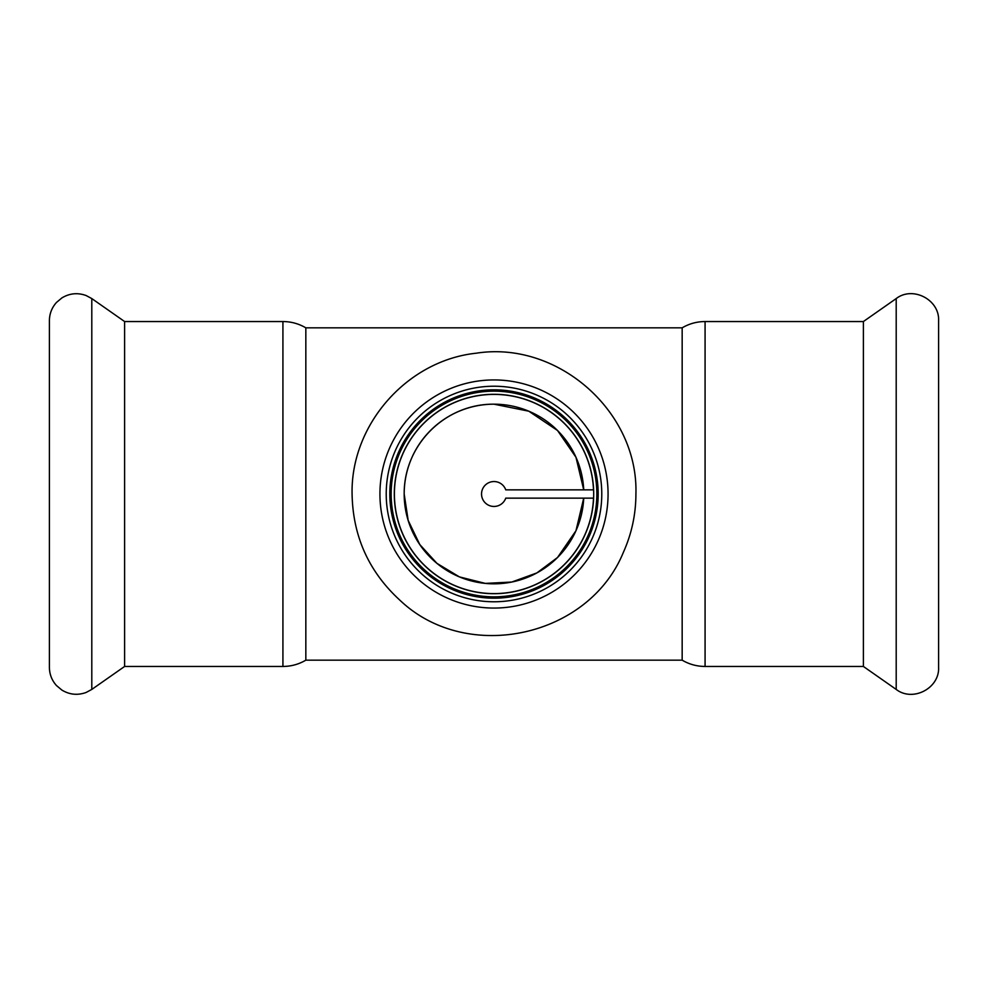 <?xml version="1.0" encoding="UTF-8"?>
<svg xmlns="http://www.w3.org/2000/svg" width="988" height="988" viewBox="0 0 988 988"><rect width="100%" height="100%" fill="white"/><g stroke="black" fill="none" stroke-linecap="round" stroke-linejoin="round"><path stroke-width="1.48" d="M494 404.178C445.18 403.734 403.882 444.724 404.178 494L408.168 520.417L419.764 544.524L436.931 563.345L459.408 576.893L485.343 583.402L511.747 582.043L536.855 572.929L557.516 557.516L575.967 530.729L583.723 498.15A89.822 89.822 0 0 1 491.925 583.797A89.822 89.822 0 0 1 404.178 494A89.822 89.822 0 0 1 491.925 404.203A89.822 89.822 0 0 1 583.723 489.85L575.967 457.271L557.516 430.484L528.778 411.193L494 404.178M682.165 327.831L305.835 327.831L305.835 660.169L682.165 660.169L682.165 327.831C689.241 323.681 696.873 321.594 705.074 321.545L705.074 666.455L863.389 666.455L896.202 689.426C912.764 702.27 939.625 688.29 938.6 667.345L938.6 320.655C939.625 299.71 912.764 285.73 896.202 298.574L896.202 689.426M705.074 321.545L863.389 321.545L863.389 666.455M49.4 667.345L49.4 320.655C49.486 313.702 51.845 307.626 56.477 302.452L61.874 297.931C69.568 293.275 77.657 292.485 86.117 295.536L91.798 298.574L91.798 689.426L86.117 692.465C77.657 695.515 69.568 694.725 61.874 690.069L56.477 685.549C51.845 680.374 49.486 674.298 49.4 667.345M305.835 327.831C298.759 323.681 291.127 321.594 282.926 321.545L282.926 666.455L124.612 666.455L124.612 321.545L91.798 298.574M394.298 494A99.702 99.702 0 0 0 494 593.702A99.702 99.702 0 0 0 593.702 494A99.702 99.702 0 0 0 494 394.298A99.702 99.702 0 0 0 394.298 494A99.702 99.702 0 0 0 491.925 593.677A99.702 99.702 0 0 0 593.615 489.85L505.745 489.85A12.461 12.461 0 0 0 486.59 483.984A12.461 12.461 0 0 0 486.59 504.016A12.461 12.461 0 0 0 505.745 498.15L593.615 498.15M389.815 494A104.185 104.185 0 0 0 494 598.185A104.185 104.185 0 0 0 598.185 494A104.185 104.185 0 0 0 494 389.815A104.185 104.185 0 0 0 389.815 494M386.222 494A107.778 107.778 0 0 0 494 601.778A107.778 107.778 0 0 0 601.778 494A107.778 107.778 0 0 0 494 386.222A107.778 107.778 0 0 0 386.222 494M593.504 489.85A99.59 99.59 0 0 0 491.925 394.422A99.59 99.59 0 0 0 394.41 494A99.59 99.59 0 0 0 491.925 593.578A99.59 99.59 0 0 0 593.504 498.15M596.851 494A102.851 102.851 0 0 0 494 391.149A102.851 102.851 0 0 0 391.149 494A102.851 102.851 0 0 0 494 596.851A102.851 102.851 0 0 0 596.851 494M608.065 494A114.065 114.065 0 0 0 494 379.935A114.065 114.065 0 0 0 379.935 494A114.065 114.065 0 0 0 494 608.065A114.065 114.065 0 0 0 608.065 494M863.389 321.545L896.202 298.574M124.612 666.455L91.798 689.426M282.926 666.455C291.127 666.406 298.759 664.319 305.835 660.169M352.086 494C350.616 424.618 407.192 360.447 476.216 353.21C557.689 340.366 638.446 411.539 635.914 494C635.864 514.353 631.678 533.829 623.342 552.403C588.638 637.581 466.83 663.812 400.152 600.445C368.882 571.854 352.864 536.373 352.086 494M282.926 321.545L124.612 321.545M682.165 660.169C689.241 664.319 696.873 666.406 705.074 666.455"/></g></svg>
